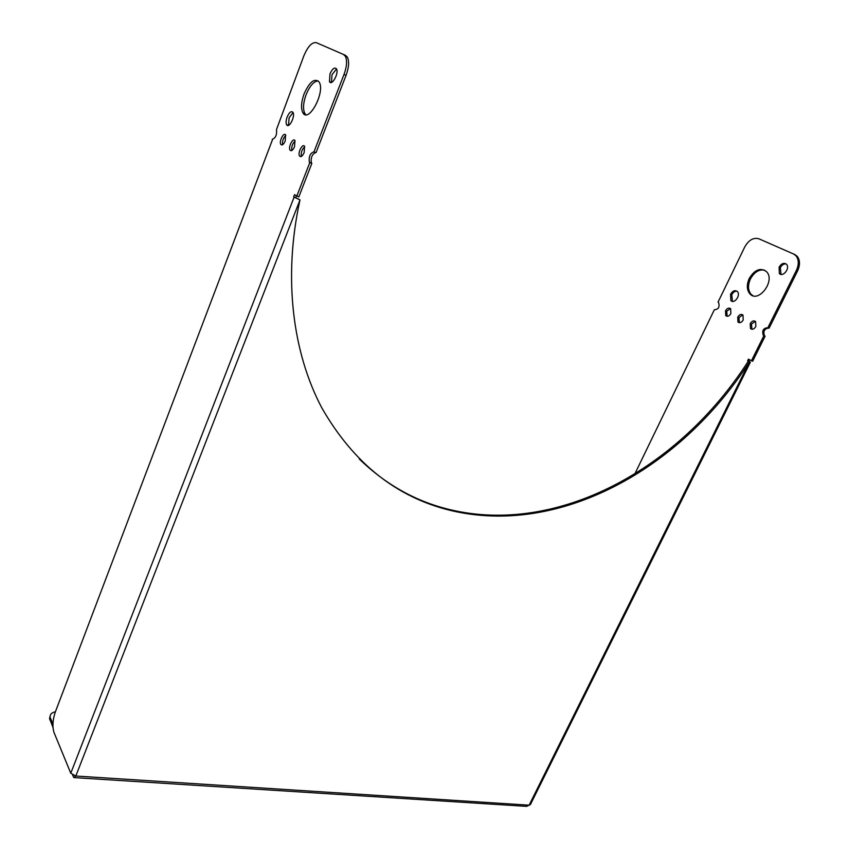 <?xml version="1.0" encoding="UTF-8"?>
<svg xmlns="http://www.w3.org/2000/svg" width="849" height="849" viewBox="0 0 849 849"><rect width="100%" height="100%" fill="white"/><g stroke="black" fill="none" stroke-linecap="round" stroke-linejoin="round"><path stroke-width="1.27" d="M50.155 715.962L49.529 718.498L52.988 727.413M49.9 719.931L50.155 716.843C50.027 714.264 51.778 712.566 55.418 711.77M50.526 718.265L52.935 724.08M296.343 195.907L295.685 197.626L293.648 196.883L299.984 199.918C282.844 277.867 292.725 352.951 321.877 407.998C353.566 463.151 396.419 497.291 450.437 510.419C558.26 536.472 679.837 470.229 749.391 361.992L747.64 360.793L748.468 359.116L751.439 360.761L763.888 335.716L763.272 335.249C761.85 330.537 763.378 328.022 767.867 327.725L769.088 328.202L797.582 270.916C800.225 265.015 800.108 260.155 797.222 256.334L794.76 254.52L758.836 238.781C753.403 237.296 748.691 240.055 744.7 247.07L718.052 302.106L718.594 302.52C719.899 306.988 718.477 309.418 714.327 309.789L634.797 473.997M767.867 327.725L796.383 270.396L797.582 270.916M793.55 253.989L796.022 255.804C798.898 259.624 799.015 264.495 796.383 270.396M730.575 294.263C732.719 290.772 734.969 289.859 737.335 291.525C741.081 295.091 734.258 304.494 730.84 300.525L730.575 294.263M779.127 267.148C781.505 263.392 783.977 262.458 786.535 264.326C790.366 268.231 782.799 277.729 779.318 273.431L779.127 267.148M749.243 278.451C754.74 269.6 760.513 267.329 766.551 271.669C775.763 280.839 758.199 303.804 749.837 293.775C746.706 289.827 746.504 284.723 749.243 278.451M730.862 313.568C729.249 316.189 727.54 316.889 725.757 315.637L725.524 310.798C727.147 308.155 728.856 307.465 730.649 308.718L730.862 313.568M743.204 319.967C741.548 322.62 739.808 323.31 737.972 322.026L737.739 317.133C739.394 314.459 741.145 313.78 742.981 315.075L743.204 319.967M755.833 326.515C754.135 329.21 752.352 329.89 750.474 328.563L750.24 323.618C751.927 320.911 753.71 320.232 755.599 321.569L755.833 326.515M72.643 775.073L73.821 777.588L75.826 776.018L70.775 773.237L54.039 732.538C52.256 726.818 52.649 720.079 55.206 712.311L272.582 139.406M293.648 196.883L294.507 194.654L298.806 196.936L311.848 163.379L309.8 162.594L296.768 196.193M309.8 162.594L309.344 162.127C308.696 156.471 310.235 153.043 313.971 151.854L316.019 152.64L346.063 75.328C348.928 67.389 349.353 61.33 347.358 57.127L345.49 55.355L343.452 54.453L345.32 56.225C347.305 60.428 346.88 66.498 344.025 74.447L313.971 151.854M272.253 139.278C275.638 138.058 277.061 134.8 276.509 129.494L303.857 55.843C307.89 46.345 312.05 41.962 316.348 42.673L343.452 54.453M287.132 117.035C289.254 112.301 291.196 110.741 292.937 112.355C295.59 116.08 288.978 129.037 286.644 124.75C285.773 123.009 285.943 120.441 287.132 117.035M329.996 73.852C332.383 68.673 334.538 67.007 336.459 68.833C339.229 72.94 331.874 86.354 329.465 81.663L329.996 73.852M304.101 93.846C309.588 81.748 314.576 77.8 319.086 81.992C325.687 91.639 308.622 123.731 302.891 112.779C300.769 108.47 301.172 102.156 304.101 93.846M285.222 140.934C283.608 144.5 282.144 145.667 280.839 144.447C278.78 141.634 283.746 131.68 285.582 134.959L285.222 140.934M294.561 146.644C292.916 150.262 291.409 151.43 290.061 150.167C287.949 147.259 293.043 137.198 294.921 140.584L294.561 146.644M304.175 152.523C302.488 156.195 300.949 157.373 299.559 156.057C297.394 153.064 302.605 142.897 304.547 146.378L304.175 152.523M315.658 152.502C312.039 154.338 310.617 157.808 311.392 162.902L311.848 163.379M768.621 328.022C764.365 328.86 762.986 331.428 764.493 335.716L763.888 335.716M755.334 321.325L751.45 324.085L751.959 329.263M304.738 146.771C301.947 149.35 300.822 152.576 301.384 156.428M742.748 314.862L738.948 317.6L739.415 322.705M295.134 141.019C292.438 143.566 291.345 146.728 291.854 150.496M730.448 308.537L726.733 311.265L727.158 316.284M285.805 135.437C283.205 137.952 282.133 141.04 282.6 144.733M751.439 360.761L752.66 361.196L765.108 336.183M750.336 362.258L530.455 804.459L529.118 805.181L75.826 776.018L299.984 199.918L295.685 197.626M293.043 112.546L289.106 117.831L288.522 125.344M336.522 68.949L332.012 74.723L331.428 82.406M318.173 80.878C313.78 81.302 309.758 85.898 306.096 94.674C303.157 102.973 302.764 109.277 304.897 113.586L305.82 114.689M749.603 359.743L748.86 361.228L750.389 362.162L749.391 361.992L529.118 805.181L526.635 806.37L74.733 777.642M736.921 291.154C734.852 291.037 733.143 292.236 731.774 294.741L732.454 301.353M786.057 263.89C783.765 263.689 781.855 264.941 780.327 267.668L781.006 274.376M764.662 270.184C759.059 269.133 754.315 272.051 750.442 278.95C747.704 285.211 747.905 290.316 751.036 294.263L752.946 295.717M748.202 361.334C678.744 469.465 557.252 535.613 449.503 509.527C415.83 501.451 385.754 484.609 359.286 459.001M747.64 360.793L748.86 361.228M747.895 361.791L748.234 361.112M70.775 773.237L294.094 197.201M344.025 74.447L346.063 75.328M50.155 716.843L49.529 718.498M347.358 57.127L345.32 56.225M796.022 255.804L797.222 256.334M309.344 162.127L311.392 162.902M763.272 335.249L764.493 335.716M750.474 328.563L751.694 329.03M299.559 156.057L300.992 156.598M737.972 322.026L739.182 322.493M290.061 150.167L291.43 150.687M725.757 315.637L726.956 316.104M280.839 144.447L282.133 144.946M751.036 294.263L749.837 293.775M304.897 113.586L302.891 112.779M780.528 273.94L779.318 273.431M331.301 82.449L329.465 81.663M732.04 300.992L730.84 300.525M288.32 125.408L286.644 124.75M450.437 510.419L449.503 509.527"/></g></svg>

